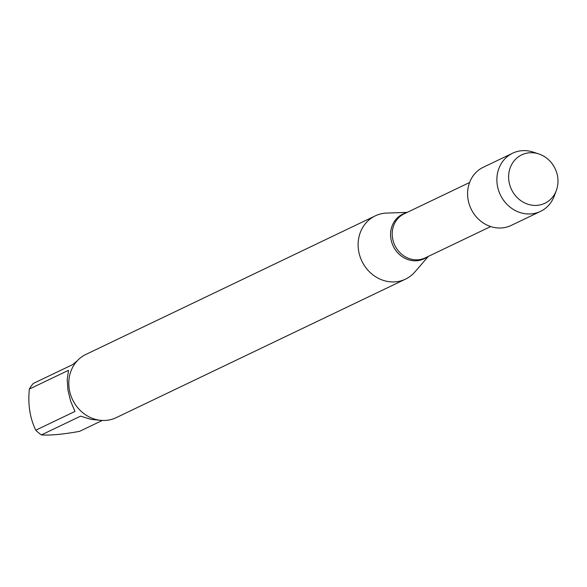 <?xml version="1.0" encoding="UTF-8"?>
<svg xmlns="http://www.w3.org/2000/svg" width="587" height="587" viewBox="0 0 587 587"><rect width="100%" height="100%" fill="white"/><g stroke="black" fill="none" stroke-linecap="round" stroke-linejoin="round"><path stroke-width="0.88" d="M428.312 256.416L414.914 271.928A35.066 31.595 -115.6 0 1 405.529 279.126A35.066 31.595 -115.6 0 1 358.569 250.466A35.066 31.595 -115.6 0 1 375.24 215.877A35.066 31.595 -115.6 0 1 386.738 213.074L407.217 212.369M375.24 215.877L85.922 354.409A35.066 31.595 64.4 0 0 69.244 388.998A35.066 31.595 64.4 0 0 116.211 417.658L405.529 279.126M100.935 420.351L91 419.36L80.58 416.154L41.398 434.916A33.664 30.333 -115.6 0 1 35.792 430.19C29.944 418.26 27.794 404.553 29.35 389.064A33.664 30.333 -115.6 0 1 33.334 383.443L72.524 364.681L77.227 360.836M102.336 420.446L79.531 431.364C63.117 434.321 50.401 435.503 41.398 434.916M35.792 430.19L74.975 411.428L70.638 401.2L67.953 390.106L67.226 379.407L68.532 370.302L29.35 389.064M538.807 153.941L533.172 152.084A32.256 29.064 64.4 0 0 512.627 153.207L483.336 167.229A32.256 29.064 64.4 0 0 467.993 199.052A32.256 29.064 64.4 0 0 511.196 225.423L540.488 211.393A32.256 29.064 64.4 0 0 554.245 196.095L556.329 190.54A26.826 24.17 -115.6 0 1 530.817 204.988A26.826 24.17 -115.6 0 1 508.958 181.339A26.826 24.17 -115.6 0 1 538.807 153.941A26.826 24.17 -115.6 0 1 557.65 176.804A26.826 24.17 -115.6 0 1 556.329 190.54M512.627 153.207A32.256 29.064 64.4 0 0 497.284 185.03A32.256 29.064 64.4 0 0 540.488 211.393M427.013 257.04A24.727 22.277 -115.6 0 1 390.883 238.608A24.727 22.277 -115.6 0 1 405.918 212.986M469.593 182.506L404.135 213.844A24.419 22.005 64.4 0 0 394.838 245.373A24.419 22.005 64.4 0 0 425.23 257.891L490.681 226.553"/></g></svg>
